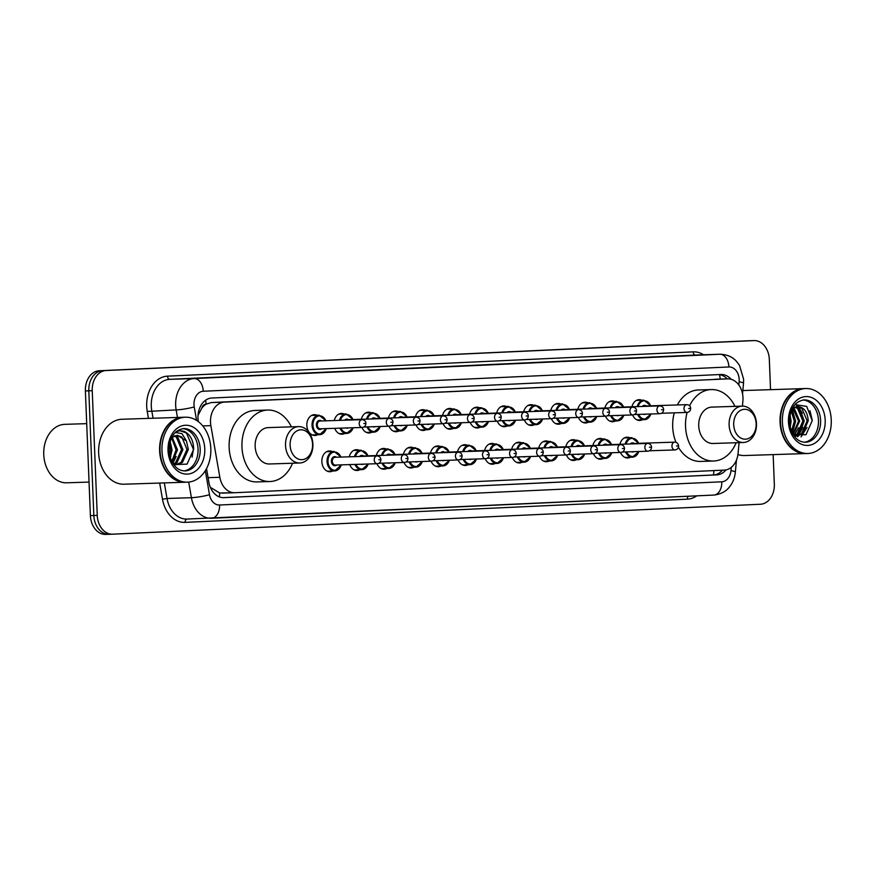 <?xml version="1.0" encoding="UTF-8"?>
<svg xmlns="http://www.w3.org/2000/svg" width="875" height="875" viewBox="0 0 875 875"><rect width="100%" height="100%" fill="white"/><g stroke="black" fill="none" stroke-linecap="round" stroke-linejoin="round"><path stroke-width="1.31" d="M630.416 457.242A10.402 7.82 -91.8 0 1 627.714 457.975A10.402 7.82 -91.8 0 1 620.539 452.463M603.356 458.489A10.402 7.82 -91.8 0 1 600.655 459.222A10.402 7.82 -91.8 0 1 593.469 453.709M576.286 459.736A10.402 7.82 -91.8 0 1 573.584 460.48A10.402 7.82 -91.8 0 1 566.409 454.956M549.227 460.994A10.402 7.82 -91.8 0 1 546.525 461.727A10.402 7.82 -91.8 0 1 539.339 456.214M522.156 462.241A10.402 7.82 -91.8 0 1 519.455 462.973A10.402 7.82 -91.8 0 1 512.28 457.461M495.097 463.488A10.402 7.82 -91.8 0 1 492.395 464.231A10.402 7.82 -91.8 0 1 485.22 458.708M468.027 464.745A10.402 7.82 -91.8 0 1 465.325 465.478A10.402 7.82 -91.8 0 1 458.15 459.966M440.967 465.992A10.402 7.82 -91.8 0 1 438.266 466.736A10.402 7.82 -91.8 0 1 431.091 461.213M413.897 467.239A10.402 7.82 -91.8 0 1 411.206 467.983A10.402 7.82 -91.8 0 1 404.02 462.47M386.838 468.497A10.402 7.82 -91.8 0 1 384.136 469.23A10.402 7.82 -91.8 0 1 376.961 463.717M359.778 469.744A10.402 7.82 -91.8 0 1 357.077 470.488A10.402 7.82 -91.8 0 1 349.748 464.592M332.708 471.002A10.402 7.82 -91.8 0 1 330.006 471.734A10.402 7.82 -91.8 0 1 321.858 461.705A10.402 7.82 -91.8 0 1 329.339 450.942A10.402 7.82 -91.8 0 1 332.084 451.511M561.269 423.478A10.402 7.82 -91.8 0 1 558.578 424.222A10.402 7.82 -91.8 0 1 551.392 418.698M534.209 424.725A10.402 7.82 -91.8 0 1 531.508 425.469A10.402 7.82 -91.8 0 1 524.333 419.956M507.15 425.983A10.402 7.82 -91.8 0 1 504.448 426.716A10.402 7.82 -91.8 0 1 497.262 421.203M480.08 427.23A10.402 7.82 -91.8 0 1 477.378 427.973A10.402 7.82 -91.8 0 1 470.203 422.45M588.339 422.231A10.402 7.82 -91.8 0 1 585.638 422.964A10.402 7.82 -91.8 0 1 578.462 417.452M642.469 419.727A10.402 7.82 -91.8 0 1 639.767 420.459A10.402 7.82 -91.8 0 1 632.592 414.947M615.398 420.973A10.402 7.82 -91.8 0 1 612.697 421.717A10.402 7.82 -91.8 0 1 605.522 416.194M453.02 428.488A10.402 7.82 -91.8 0 1 450.319 429.22A10.402 7.82 -91.8 0 1 443.133 423.708M425.95 429.734A10.402 7.82 -91.8 0 1 423.248 430.467A10.402 7.82 -91.8 0 1 416.073 424.955M398.891 430.981A10.402 7.82 -91.8 0 1 396.189 431.725A10.402 7.82 -91.8 0 1 389.014 426.202M371.82 432.239A10.402 7.82 -91.8 0 1 369.119 432.972A10.402 7.82 -91.8 0 1 361.944 427.459M344.761 433.486A10.402 7.82 -91.8 0 1 342.059 434.219A10.402 7.82 -91.8 0 1 334.731 428.334M317.691 434.733A10.402 7.82 -91.8 0 1 315 435.477A10.402 7.82 -91.8 0 1 306.841 425.436A10.402 7.82 -91.8 0 1 314.322 414.684A10.402 7.82 -91.8 0 1 317.067 415.253M742.427 406.12L742.886 401.067A19.502 14.667 88.2 0 0 742.973 397.677A19.502 14.667 88.2 0 0 727.694 378.864A19.502 14.667 88.2 0 0 727.541 378.864L224.372 402.117A19.502 14.667 88.2 0 0 210.864 425.655L219.844 477.291A19.502 14.667 88.2 0 0 234.762 492.723A19.502 14.667 88.2 0 0 234.916 492.723L724.303 470.105A19.502 14.667 88.2 0 0 738.084 453.338L739.069 442.641M201.731 408.264A19.502 14.667 -91.8 0 1 206.325 404.075L206.073 404.086A6.497 4.889 88.2 0 0 201.731 408.264L198.002 415.461M210.569 487.834A19.502 2.363 -9.9 0 0 211.006 487.736L219.636 492.975L234.609 492.734M234.762 492.723L222.053 493.139M727.694 378.864L211.509 402.533L206.325 404.075M619.905 444.303A10.402 7.82 -91.8 0 1 627.047 437.194A10.402 7.82 -91.8 0 1 629.792 437.752M592.845 445.55A10.402 7.82 -91.8 0 1 599.977 438.441A10.402 7.82 -91.8 0 1 602.722 438.998M565.775 446.797A10.402 7.82 -91.8 0 1 572.917 439.688A10.402 7.82 -91.8 0 1 575.663 440.256M538.716 448.055A10.402 7.82 -91.8 0 1 545.847 440.945A10.402 7.82 -91.8 0 1 548.592 441.503M511.656 449.302A10.402 7.82 -91.8 0 1 518.788 442.192A10.402 7.82 -91.8 0 1 521.533 442.75M484.586 450.548A10.402 7.82 -91.8 0 1 491.728 443.439A10.402 7.82 -91.8 0 1 494.462 444.008M457.527 451.806A10.402 7.82 -91.8 0 1 464.658 444.697A10.402 7.82 -91.8 0 1 467.403 445.255M430.456 453.053A10.402 7.82 -91.8 0 1 437.598 445.944A10.402 7.82 -91.8 0 1 440.333 446.502M403.397 454.3A10.402 7.82 -91.8 0 1 410.528 447.191A10.402 7.82 -91.8 0 1 413.273 447.759M376.327 455.558A10.402 7.82 -91.8 0 1 383.469 448.448A10.402 7.82 -91.8 0 1 386.214 449.006M349.267 456.805A10.402 7.82 -91.8 0 1 356.398 449.695A10.402 7.82 -91.8 0 1 359.144 450.253M631.958 406.788A10.402 7.82 -91.8 0 1 639.1 399.678A10.402 7.82 -91.8 0 1 641.834 400.236M604.898 408.034A10.402 7.82 -91.8 0 1 612.03 400.925A10.402 7.82 -91.8 0 1 614.775 401.494M577.828 409.292A10.402 7.82 -91.8 0 1 584.97 402.183A10.402 7.82 -91.8 0 1 587.705 402.741M550.769 410.539A10.402 7.82 -91.8 0 1 557.9 403.43A10.402 7.82 -91.8 0 1 560.645 403.988M523.698 411.786A10.402 7.82 -91.8 0 1 530.841 404.677A10.402 7.82 -91.8 0 1 533.586 405.245M496.639 413.044A10.402 7.82 -91.8 0 1 503.77 405.934A10.402 7.82 -91.8 0 1 506.516 406.492M469.569 414.291A10.402 7.82 -91.8 0 1 476.711 407.181A10.402 7.82 -91.8 0 1 479.456 407.739M442.509 415.538A10.402 7.82 -91.8 0 1 449.641 408.428A10.402 7.82 -91.8 0 1 452.386 408.997M415.45 416.795A10.402 7.82 -91.8 0 1 422.581 409.686A10.402 7.82 -91.8 0 1 425.327 410.244M388.38 418.042A10.402 7.82 -91.8 0 1 395.522 410.933A10.402 7.82 -91.8 0 1 398.256 411.491M361.32 419.3A10.402 7.82 -91.8 0 1 368.452 412.18A10.402 7.82 -91.8 0 1 371.197 412.748M334.25 420.547A10.402 7.82 -91.8 0 1 341.392 413.438A10.402 7.82 -91.8 0 1 344.127 413.995M731.106 379.28A19.502 14.667 88.2 0 0 721.033 374.489A19.502 14.667 88.2 0 0 720.88 374.489L211.838 398.016A19.502 14.667 88.2 0 0 198.33 421.542L198.341 421.63M718.484 374.598A19.502 14.667 -91.8 0 1 727.212 378.875M773.15 454.606L774.331 484.083A19.502 14.667 -91.8 0 1 760.462 504.241L112.678 534.188A19.502 14.667 -91.8 0 1 112.525 534.188A19.502 14.667 -91.8 0 1 97.245 515.375L92.236 390.688A19.502 14.667 -91.8 0 1 106.105 370.53L753.889 340.594A19.502 14.667 -91.8 0 1 754.042 340.594A19.502 14.667 -91.8 0 1 769.322 359.406L770.547 389.67M112.372 534.188L109.255 534.297A19.502 14.667 -91.8 0 1 109.102 534.297A19.502 14.667 -91.8 0 1 93.822 515.484L88.812 390.808A19.502 14.667 -91.8 0 1 102.681 370.639L750.466 340.703A19.502 14.667 -91.8 0 1 750.619 340.703A19.502 14.667 -91.8 0 1 750.772 340.692M206.522 468.65L208.873 482.212A19.502 14.667 88.2 0 0 223.803 497.656A19.502 14.667 88.2 0 0 223.956 497.645L716.8 474.873A19.502 14.667 88.2 0 0 726.031 469.886M722.444 470.192A19.502 14.667 -91.8 0 1 713.377 474.983L222.928 497.645M109.255 534.297A19.502 14.667 -91.8 0 1 109.102 534.297A19.502 14.667 -91.8 0 1 93.822 515.484L88.812 390.808A19.502 14.667 -91.8 0 1 102.681 370.639L750.466 340.703A19.502 14.667 -91.8 0 1 750.619 340.703L754.042 340.594M108.948 534.308L105.831 534.406A19.502 14.667 -91.8 0 1 105.678 534.406A19.502 14.667 -91.8 0 1 90.398 515.594L85.389 390.917A19.502 14.667 -91.8 0 1 99.258 370.759L747.042 340.812A19.502 14.667 -91.8 0 1 747.195 340.812A19.502 14.667 -91.8 0 1 747.348 340.812M805.733 453.556A32.495 24.456 -91.8 0 1 805.514 453.567A32.495 24.456 -91.8 0 1 780.041 422.209A32.495 24.456 -91.8 0 1 803.425 388.609A32.495 24.456 -91.8 0 1 803.633 388.598M807.877 453.491L805.952 453.556A32.495 24.456 -91.8 0 1 780.467 422.198A32.495 24.456 -91.8 0 1 803.852 388.587L805.777 388.533A32.495 24.456 -91.8 0 1 831.25 419.88A32.495 24.456 -91.8 0 1 807.877 453.491A32.495 24.456 -91.8 0 1 782.392 422.144A32.495 24.456 -91.8 0 1 805.777 388.533M802.966 399.984A21.197 15.947 -91.8 0 1 818.475 420.416A21.197 15.947 -91.8 0 1 804.333 442.247M797.234 406.634L801.85 408.363L807.166 420.842L801.445 433.836L796.053 436.045M792.892 407.488L797.672 406.602C804.059 407.181 807.581 411.906 808.238 420.809L802.517 433.803L795.408 436.002M795.036 407.159L797.573 408.505L802.889 420.984L797.169 433.978L794.5 435.52M795.583 406.973L798.645 408.472L803.961 420.952L798.241 433.945L794.883 435.739M792.87 408.341L798.612 421.116L792.958 434.055M793.406 407.969L794.358 408.603L799.684 421.083L793.264 434.58M791.23 411.009L794.336 421.258L791.503 431.058M791.58 410.112L795.408 421.225L791.897 431.966M789.698 417.594L789.797 424.495M790.081 415.045L791.12 421.367L790.245 427.022M793.395 434.787L805.973 434.722L812.219 420.656L806.684 406.394L794.938 404.611M792.127 408.92A14.689 11.058 -91.8 0 1 797.672 406.602L797.781 406.602M805.514 453.567L744.548 455.536A32.495 24.456 -91.8 0 1 737.942 454.552M809.955 410.703L812.219 420.186M807.034 427.427L801.019 436.877M795.277 404.447L798.241 406.602M798.427 406.777L802.342 413.219M802.747 427.558L798.317 435.553M798.47 427.7L794.303 435.411M795.572 404.305L798.842 406.645M799.159 406.973L804.202 420.908L799.137 435.236M798.667 435.739L797.584 436.745M792.061 409.041L795.638 421.181L792.411 433.059M733.698 424.758A14.952 11.244 -91.8 0 1 744.33 409.303A14.952 11.244 -91.8 0 1 756.164 423.719A14.952 11.244 -91.8 0 1 745.533 439.173A14.952 11.244 -91.8 0 1 733.698 424.758M729.116 424.944A18.2 13.694 -91.8 0 1 742.208 406.12A18.2 13.694 -91.8 0 1 756.47 423.675A18.2 13.694 -91.8 0 1 743.378 442.498A18.2 13.694 -91.8 0 1 729.116 424.944M742.208 406.12L711.823 407.105A18.2 13.694 88.2 0 0 698.731 425.917A18.2 13.694 88.2 0 0 712.994 443.483L743.378 442.498M736.137 442.728A35.744 26.895 -91.8 0 1 713.562 461.016A35.744 26.895 -91.8 0 1 685.541 426.53A35.744 26.895 -91.8 0 1 687.127 412.431M689.587 405.803A35.744 26.895 -91.8 0 1 711.255 389.561A35.744 26.895 -91.8 0 1 734.956 406.35M675.992 442.334A35.744 26.895 -91.8 0 1 672.7 426.945A35.744 26.895 -91.8 0 1 674.297 412.847M677.381 404.939A35.744 26.895 -91.8 0 1 698.425 389.977L711.255 389.561M713.562 461.016L700.722 461.431A35.744 26.895 -91.8 0 1 678.431 447.278M290.117 445.255A14.952 11.244 -91.8 0 1 300.748 429.8A14.952 11.244 -91.8 0 1 312.583 444.216A14.952 11.244 -91.8 0 1 301.952 459.67A14.952 11.244 -91.8 0 1 290.117 445.255M285.534 445.441A18.2 13.694 -91.8 0 1 298.627 426.617A18.2 13.694 -91.8 0 1 312.889 444.172A18.2 13.694 -91.8 0 1 299.797 462.995A18.2 13.694 -91.8 0 1 285.534 445.441M298.627 426.617L268.242 427.602A18.2 13.694 88.2 0 0 255.15 446.425A18.2 13.694 88.2 0 0 269.412 463.98L299.797 462.995M292.556 463.236A35.744 26.895 -91.8 0 1 269.981 481.512A35.744 26.895 -91.8 0 1 241.959 447.027A35.744 26.895 -91.8 0 1 267.673 410.058A35.744 26.895 -91.8 0 1 291.386 426.858M269.981 481.512L257.152 481.928A35.744 26.895 -91.8 0 1 229.13 447.442A35.744 26.895 -91.8 0 1 254.844 410.473L267.673 410.058M89.053 482.081L66.675 482.803A29.247 22.006 -91.8 0 1 43.75 454.595A29.247 22.006 -91.8 0 1 64.794 424.342L86.702 423.642M185.303 482.234A32.495 24.456 -91.8 0 1 185.095 482.234A32.495 24.456 -91.8 0 1 159.622 450.887A32.495 24.456 -91.8 0 1 182.995 417.277A32.495 24.456 -91.8 0 1 183.214 417.277M185.095 482.234L124.119 484.203A32.495 24.456 -91.8 0 1 98.645 452.856A32.495 24.456 -91.8 0 1 122.019 419.245L182.995 417.277M187.447 482.158L185.522 482.223A32.495 24.456 -91.8 0 1 160.048 450.877A32.495 24.456 -91.8 0 1 183.422 417.266L185.347 417.2A32.495 24.456 -91.8 0 1 210.82 448.558A32.495 24.456 -91.8 0 1 187.447 482.158A32.495 24.456 -91.8 0 1 161.973 450.811A32.495 24.456 -91.8 0 1 185.347 417.2M182.536 428.652A21.197 15.947 -91.8 0 1 198.045 449.083A21.197 15.947 -91.8 0 1 183.903 470.914M177.089 435.291L181.858 437.019L186.977 449.509L181.059 462.503L175.722 464.702M175.361 432.392L181.978 433.694L186.43 440.913L188.333 449.466L182.416 462.459L176.4 464.702L173.873 464.712M176.4 464.702L173.578 464.384M174.267 435.969L176.422 437.194L181.541 449.684L175.623 462.678L173.348 464.056M174.967 435.706L177.778 437.15L182.908 449.641L176.991 462.634L173.666 464.406M171.566 437.861L176.116 449.859L171.806 461.366M172.178 437.205L177.472 449.816L172.255 462.23M169.673 443.603L170.68 450.034L169.783 455.525M170.188 441.547L172.036 449.991L170.319 457.581M173.764 464.647L187.075 464.122L193.681 449.258C193.441 440.267 190.214 434.273 184.002 431.277L180.162 430.708L176.247 431.572M171.697 437.587L177.362 435.269L186.43 440.913M179.933 430.719L186.43 432.983L193.397 449.258L192.084 457.166M176.181 456.422L172.889 463.323M170.745 456.597L170.384 457.767M198.319 412.781A19.502 2.363 -9.9 0 0 199.205 412.562M720.202 379.105A19.502 12.841 -92.6 0 0 719.491 374.697M713.475 474.983A19.502 12.841 -92.6 0 0 713.847 470.586M219.395 496.902A19.502 12.841 -92.6 0 0 219.636 492.975M206.073 404.086A19.502 12.841 -92.6 0 0 205.647 400.17M714.678 379.28L727.541 378.864M208.086 477.663L219.844 477.291M202.738 425.917L210.864 425.655M211.509 402.533L224.372 402.117M738.839 385.011L739.134 381.763A12.994 9.778 88.2 0 0 739.189 379.498A12.994 9.778 88.2 0 0 728.897 366.964L203.252 391.256A12.994 9.778 88.2 0 0 193.998 404.698A12.994 9.778 88.2 0 0 194.239 406.941L196.58 420.394M177.461 417.452L176.148 409.916A25.998 19.556 -91.8 0 1 175.667 405.42A25.998 19.556 -91.8 0 1 194.173 378.547L719.819 354.255A25.998 19.556 -91.8 0 1 720.027 354.244L695.636 355.031A25.998 19.556 88.2 0 0 695.428 355.042L169.783 379.334A25.998 19.556 88.2 0 0 151.287 406.208A25.998 19.556 88.2 0 0 151.758 410.703L153.07 418.239M148.444 418.392L147.241 411.447A29.247 22.006 -91.8 0 1 167.508 376.152L693.164 351.859A3.248 2.144 -92.6 0 0 695.428 355.042L719.819 354.255A12.994 8.564 87.4 0 1 728.897 366.964M147.241 411.447L176.148 409.916A12.994 1.575 -9.9 0 0 194.239 406.941M693.164 351.859A29.247 22.006 -91.8 0 1 703.577 354.78M696.741 495.852A29.247 22.006 -91.8 0 1 687.345 499.166L185.117 522.375A29.247 22.006 -91.8 0 1 162.498 499.231L159.688 483.055M753.889 340.594L747.042 340.812M106.105 370.53L99.258 370.759M92.236 390.688L85.389 390.917M97.245 515.375L90.398 515.594M203.252 391.256A12.994 8.564 87.4 0 0 194.173 378.547L169.783 379.334A3.248 2.144 -92.6 0 1 167.508 376.152M205.33 470.717L209.497 494.725A12.994 9.778 88.2 0 0 219.559 505.006A12.994 8.564 87.4 0 1 211.597 518.273A12.994 8.564 87.4 0 1 211.52 518.273A25.998 19.556 -91.8 0 1 211.312 518.284A25.998 19.556 -91.8 0 1 191.417 497.7L167.027 498.488A25.998 19.556 88.2 0 0 186.922 519.072A25.998 19.556 88.2 0 0 187.13 519.061M209.497 494.725A12.994 1.575 -9.9 0 1 191.417 497.7L188.694 482.081M164.314 482.912L167.027 498.488L162.498 499.231M219.559 505.006L721.777 481.797A12.994 8.564 87.4 0 1 713.814 495.064A12.994 8.564 87.4 0 1 713.737 495.064L211.673 518.262M721.777 481.797A12.994 9.778 88.2 0 0 730.964 470.619L731.27 467.37M187.064 519.061A3.248 2.144 -92.6 0 0 185.117 522.375M688.395 496.234A3.248 2.144 -92.6 0 0 687.345 499.166M730.964 470.619A12.994 1.4 5.3 0 1 735.35 472.084L736.455 460.152M739.134 381.763A12.994 1.4 5.3 0 1 743.52 383.228L742.547 393.881M713.377 474.983L716.8 474.873M804.005 399.897A21.197 15.947 -91.8 0 1 820.608 420.339A21.197 15.947 -91.8 0 1 805.372 442.258C801.445 442.137 798.23 440.661 795.714 437.817C792.039 433.825 789.983 428.488 789.556 421.794C789.852 408.898 794.664 401.592 804.005 399.897M788.452 421.859A24.445 18.386 -91.8 0 1 805.842 396.583A24.445 18.386 -91.8 0 1 825.191 420.164A24.445 18.386 -91.8 0 1 807.8 445.43A24.445 18.386 -91.8 0 1 788.452 421.859M183.575 428.575A21.197 15.947 -91.8 0 1 200.189 449.017A21.197 15.947 -91.8 0 1 184.942 470.936C181.016 470.805 177.8 469.328 175.295 466.484C171.609 462.503 169.553 457.166 169.137 450.472C169.422 437.566 174.234 430.27 183.575 428.575M168.022 450.527A24.445 18.386 -91.8 0 1 185.413 425.261A24.445 18.386 -91.8 0 1 204.772 448.831A24.445 18.386 -91.8 0 1 187.381 474.108A24.445 18.386 -91.8 0 1 168.022 450.527M650.869 413.984A9.745 7.339 -91.8 0 1 644.448 419.661A9.745 7.339 -91.8 0 1 637.689 414.411M638.662 414.378A9.1 6.847 88.2 0 0 644.864 419.005A9.1 6.847 88.2 0 0 650.748 413.984M642.283 406.459A4.55 3.423 -91.8 0 1 646.198 405.945M686.798 404.644C689.325 404.939 690.605 406.186 690.659 408.384C690.539 410.747 689.336 412.092 687.05 412.431A3.905 2.931 -91.8 0 1 683.998 408.669A3.905 2.931 -91.8 0 1 686.798 404.644L644.864 405.989A3.905 2.931 88.2 0 0 643.617 406.416M688.581 408.494L689.555 408.45L688.581 408.494M637.186 406.623A9.745 7.339 -91.8 0 1 643.825 400.17L636.398 400.411M645.87 414.137A4.55 3.423 -91.8 0 1 643.541 414.214M650.617 405.803A9.1 6.847 88.2 0 0 644.12 400.816A9.1 6.847 88.2 0 0 638.138 406.591M623.798 415.231A9.745 7.339 -91.8 0 1 617.389 420.919A9.745 7.339 -91.8 0 1 610.619 415.658M611.603 415.625A9.1 6.847 88.2 0 0 617.794 420.252A9.1 6.847 88.2 0 0 623.678 415.231M615.223 407.706A4.55 3.423 -91.8 0 1 619.139 407.203M659.739 405.891C662.255 406.186 663.545 407.433 663.6 409.631C663.469 411.994 662.266 413.35 659.991 413.689A3.905 2.931 -91.8 0 1 656.928 409.927A3.905 2.931 -91.8 0 1 659.739 405.891L617.805 407.247A3.905 2.931 88.2 0 0 616.558 407.663M661.511 409.741L662.495 409.697L661.511 409.741M610.127 407.87A9.745 7.339 -91.8 0 1 616.755 401.428L609.328 401.669M618.811 415.395A4.55 3.423 -91.8 0 1 616.47 415.472M623.558 407.061A9.1 6.847 88.2 0 0 617.05 402.073A9.1 6.847 88.2 0 0 611.078 407.837M596.739 416.478A9.745 7.339 -91.8 0 1 590.319 422.166A9.745 7.339 -91.8 0 1 583.559 416.905M584.533 416.872A9.1 6.847 88.2 0 0 590.734 421.498A9.1 6.847 88.2 0 0 596.619 416.489M588.153 408.953A4.55 3.423 -91.8 0 1 592.069 408.45M632.669 407.137C635.195 407.433 636.486 408.691 636.53 410.889C636.409 413.252 635.206 414.597 632.92 414.936A3.905 2.931 -91.8 0 1 629.869 411.173A3.905 2.931 -91.8 0 1 632.669 407.137L590.734 408.494A3.905 2.931 88.2 0 0 589.498 408.909M634.452 410.988L635.425 410.944L634.452 410.988M583.056 409.117A9.745 7.339 -91.8 0 1 589.695 402.675L582.269 402.916M591.741 416.642A4.55 3.423 -91.8 0 1 589.411 416.719M596.498 408.308A9.1 6.847 88.2 0 0 589.991 403.32A9.1 6.847 88.2 0 0 584.019 409.084M569.669 417.736A9.745 7.339 -91.8 0 1 563.259 423.413A9.745 7.339 -91.8 0 1 556.5 418.162M557.473 418.13A9.1 6.847 88.2 0 0 563.664 422.756A9.1 6.847 88.2 0 0 569.548 417.736M561.094 410.211A4.55 3.423 -91.8 0 1 565.009 409.708M605.609 408.395C608.125 408.691 609.416 409.938 609.47 412.136C609.35 414.498 608.147 415.844 605.861 416.183A3.905 2.931 -91.8 0 1 602.798 412.42A3.905 2.931 -91.8 0 1 605.609 408.395L563.675 409.741A3.905 2.931 88.2 0 0 562.428 410.167M607.381 412.245L608.366 412.202L607.381 412.245M555.997 410.375A9.745 7.339 -91.8 0 1 562.636 403.922L555.198 404.162M564.681 417.889A4.55 3.423 -91.8 0 1 562.341 417.966M569.428 409.566A9.1 6.847 88.2 0 0 562.92 404.567A9.1 6.847 88.2 0 0 556.948 410.342M542.609 418.983A9.745 7.339 -91.8 0 1 536.2 424.67A9.745 7.339 -91.8 0 1 529.43 419.409M530.403 419.377A9.1 6.847 88.2 0 0 536.605 424.003A9.1 6.847 88.2 0 0 542.489 418.983M534.034 411.458A4.55 3.423 -91.8 0 1 537.95 410.955M578.539 409.642C581.066 409.938 582.356 411.184 582.4 413.383C582.28 415.745 581.077 417.102 578.791 417.441A3.905 2.931 -91.8 0 1 575.739 413.678A3.905 2.931 -91.8 0 1 578.539 409.642L536.616 410.998A3.905 2.931 88.2 0 0 535.369 411.414M580.322 413.492L581.295 413.448L580.322 413.492M528.927 411.622A9.745 7.339 -91.8 0 1 535.566 405.18L528.139 405.42M537.611 419.147A4.55 3.423 -91.8 0 1 535.281 419.223M542.369 410.812A9.1 6.847 88.2 0 0 535.861 405.825A9.1 6.847 88.2 0 0 529.889 411.589M515.539 420.23A9.745 7.339 -91.8 0 1 509.13 425.917A9.745 7.339 -91.8 0 1 502.37 420.656M503.344 420.623A9.1 6.847 88.2 0 0 509.534 425.25A9.1 6.847 88.2 0 0 515.419 420.241M506.964 412.705A4.55 3.423 -91.8 0 1 510.88 412.202M551.48 410.889C554.006 411.184 555.286 412.442 555.341 414.641C555.22 417.003 554.017 418.348 551.731 418.688A3.905 2.931 -91.8 0 1 548.669 414.925A3.905 2.931 -91.8 0 1 551.48 410.889L509.545 412.245A3.905 2.931 88.2 0 0 508.298 412.661M553.252 414.75L554.236 414.695L553.252 414.75M501.867 412.869A9.745 7.339 -91.8 0 1 508.506 406.427L501.069 406.667M510.552 420.394A4.55 3.423 -91.8 0 1 508.211 420.47M515.298 412.059A9.1 6.847 88.2 0 0 508.791 407.072A9.1 6.847 88.2 0 0 502.819 412.847M488.48 421.488A9.745 7.339 -91.8 0 1 482.07 427.164A9.745 7.339 -91.8 0 1 475.3 421.914M476.273 421.881A9.1 6.847 88.2 0 0 482.475 426.508A9.1 6.847 88.2 0 0 488.359 421.488M479.905 413.963A4.55 3.423 -91.8 0 1 483.82 413.459M524.42 412.147C526.936 412.442 528.227 413.689 528.281 415.887C528.15 418.25 526.947 419.595 524.672 419.945A3.905 2.931 -91.8 0 1 521.609 416.183A3.905 2.931 -91.8 0 1 524.42 412.147L482.486 413.503A3.905 2.931 88.2 0 0 481.239 413.919M526.192 415.997L527.166 415.953L526.192 415.997M474.808 414.127A9.745 7.339 -91.8 0 1 481.436 407.684L474.009 407.914M483.481 421.652A4.55 3.423 -91.8 0 1 481.152 421.717M488.239 413.317A9.1 6.847 88.2 0 0 481.731 408.319A9.1 6.847 88.2 0 0 475.759 414.094M461.409 422.734A9.745 7.339 -91.8 0 1 455 428.422A9.745 7.339 -91.8 0 1 448.241 423.161M449.214 423.128A9.1 6.847 88.2 0 0 455.405 427.755A9.1 6.847 88.2 0 0 461.289 422.734M452.834 415.209A4.55 3.423 -91.8 0 1 456.75 414.706M497.35 413.394C499.877 413.689 501.156 414.936 501.211 417.145C501.091 419.497 499.888 420.853 497.602 421.192A3.905 2.931 -91.8 0 1 494.55 417.43A3.905 2.931 -91.8 0 1 497.35 413.394L455.416 414.75A3.905 2.931 88.2 0 0 454.169 415.166M499.133 417.244L500.106 417.2L499.133 417.244M447.738 415.373A9.745 7.339 -91.8 0 1 454.377 408.931L446.95 409.172M456.422 422.898A4.55 3.423 -91.8 0 1 454.092 422.975M461.169 414.564A9.1 6.847 88.2 0 0 454.672 409.577A9.1 6.847 88.2 0 0 448.689 415.341M434.35 423.981A9.745 7.339 -91.8 0 1 427.941 429.669A9.745 7.339 -91.8 0 1 421.17 424.408M422.155 424.375A9.1 6.847 88.2 0 0 428.345 429.002A9.1 6.847 88.2 0 0 434.23 423.992M425.775 416.456A4.55 3.423 -91.8 0 1 429.691 415.953M470.291 414.652C472.806 414.947 474.097 416.194 474.152 418.392C474.02 420.755 472.817 422.1 470.542 422.439A3.905 2.931 -91.8 0 1 467.48 418.677A3.905 2.931 -91.8 0 1 470.291 414.652L428.356 415.997A3.905 2.931 88.2 0 0 427.109 416.413M472.062 418.502L473.036 418.447L472.062 418.502M420.678 416.62A9.745 7.339 -91.8 0 1 427.306 410.178L419.88 410.419M429.352 424.145A4.55 3.423 -91.8 0 1 427.022 424.222M434.109 415.811A9.1 6.847 88.2 0 0 427.602 410.823A9.1 6.847 88.2 0 0 421.63 416.598M407.291 425.239A9.745 7.339 -91.8 0 1 400.87 430.916A9.745 7.339 -91.8 0 1 394.111 425.666M395.084 425.633A9.1 6.847 88.2 0 0 401.286 430.259A9.1 6.847 88.2 0 0 407.17 425.239M398.705 417.714A4.55 3.423 -91.8 0 1 402.62 417.211M443.22 415.898C445.747 416.194 447.027 417.441 447.081 419.639C446.961 422.002 445.758 423.358 443.472 423.697A3.905 2.931 -91.8 0 1 440.42 419.934A3.905 2.931 -91.8 0 1 443.22 415.898L401.286 417.255A3.905 2.931 88.2 0 0 400.039 417.67M445.003 419.748L445.977 419.705L445.003 419.748M393.608 417.878A9.745 7.339 -91.8 0 1 400.247 411.436L392.82 411.677M402.292 425.403A4.55 3.423 -91.8 0 1 399.963 425.469M407.039 417.069A9.1 6.847 88.2 0 0 400.542 412.07A9.1 6.847 88.2 0 0 394.559 417.845M380.22 426.486A9.745 7.339 -91.8 0 1 373.811 432.173A9.745 7.339 -91.8 0 1 367.041 426.912M368.025 426.88A9.1 6.847 88.2 0 0 374.216 431.506A9.1 6.847 88.2 0 0 380.1 426.497M371.645 418.961A4.55 3.423 -91.8 0 1 375.561 418.458M416.161 417.145C418.677 417.441 419.967 418.688 420.022 420.897C419.891 423.248 418.688 424.605 416.413 424.944A3.905 2.931 -91.8 0 1 413.35 421.181A3.905 2.931 -91.8 0 1 416.161 417.145L374.227 418.502A3.905 2.931 88.2 0 0 372.98 418.917M417.933 420.995L418.917 420.952L417.933 420.995M366.548 419.125A9.745 7.339 -91.8 0 1 373.177 412.683L365.75 412.923M375.233 426.65A4.55 3.423 -91.8 0 1 372.892 426.727M379.98 418.316A9.1 6.847 88.2 0 0 373.472 413.328A9.1 6.847 88.2 0 0 367.5 419.092M353.161 427.744A9.745 7.339 -91.8 0 1 346.741 433.42A9.745 7.339 -91.8 0 1 339.981 428.159M340.955 428.137A9.1 6.847 88.2 0 0 347.156 432.753A9.1 6.847 88.2 0 0 353.041 427.744M344.575 420.208A4.55 3.423 -91.8 0 1 348.491 419.705M389.091 418.403C391.617 418.698 392.908 419.945 392.952 422.144C392.831 424.506 391.628 425.852 389.342 426.191A3.905 2.931 -91.8 0 1 386.291 422.428A3.905 2.931 -91.8 0 1 389.091 418.403L347.156 419.748A3.905 2.931 88.2 0 0 345.92 420.164M390.873 422.253L391.847 422.209L390.873 422.253M339.478 420.372A9.745 7.339 -91.8 0 1 346.117 413.93L338.691 414.17M348.162 427.897A4.55 3.423 -91.8 0 1 345.833 427.973M352.92 419.562A9.1 6.847 88.2 0 0 346.413 414.575A9.1 6.847 88.2 0 0 340.441 420.35M326.211 428.608A9.745 7.339 -91.8 0 1 319.681 434.667A9.745 7.339 -91.8 0 1 312.036 425.261A9.745 7.339 -91.8 0 1 319.047 415.188L311.62 415.428M325.85 420.82A9.1 6.847 88.2 0 0 317.975 416.106A9.1 6.847 88.2 0 0 312.955 425.228A9.1 6.847 88.2 0 0 318.609 433.847A9.1 6.847 88.2 0 0 326.102 428.608M321.683 428.75A4.55 3.423 -91.8 0 1 318.248 428.936A4.55 3.423 -91.8 0 1 316.378 425.075A4.55 3.423 -91.8 0 1 317.964 421.028A4.55 3.423 -91.8 0 1 321.431 420.962M320.097 421.006A3.905 2.931 88.2 0 0 317.286 425.031A3.905 2.931 88.2 0 0 320.348 428.794L362.283 427.448A3.905 2.931 -91.8 0 1 359.22 423.686A3.905 2.931 -91.8 0 1 362.031 419.65L320.097 421.006M363.803 423.5L364.787 423.456L363.803 423.5M625.133 444.128A9.745 7.339 -91.8 0 1 631.772 437.686L638.827 443.308M638.575 443.319A9.1 6.847 88.2 0 0 632.067 438.331A9.1 6.847 88.2 0 0 626.095 444.095M633.817 451.653A4.55 3.423 -91.8 0 1 631.488 451.73M671.945 446.184A3.905 2.931 -91.8 0 1 674.745 442.148C677.02 442.334 678.3 443.581 678.606 445.9C678.486 448.262 677.283 449.608 674.997 449.947A3.905 2.931 -91.8 0 1 671.945 446.184M677.502 445.955L676.528 445.998L677.502 445.955M674.745 442.148L632.822 443.505A3.905 2.931 88.2 0 0 631.575 443.92M638.816 451.489A9.745 7.339 -91.8 0 1 632.406 457.177A9.745 7.339 -91.8 0 1 625.636 451.916M630.241 443.964A4.55 3.423 -91.8 0 1 634.156 443.461M626.609 451.883A9.1 6.847 88.2 0 0 632.811 456.509A9.1 6.847 88.2 0 0 638.695 451.5M598.073 445.386A9.745 7.339 -91.8 0 1 604.712 438.933L611.767 444.566M611.505 444.566A9.1 6.847 88.2 0 0 604.997 439.578A9.1 6.847 88.2 0 0 599.025 445.353M606.758 452.9A4.55 3.423 -91.8 0 1 604.417 452.977M644.886 447.431A3.905 2.931 -91.8 0 1 647.686 443.406C649.95 443.581 651.241 444.828 651.547 447.147C651.427 449.509 650.223 450.855 647.938 451.194A3.905 2.931 -91.8 0 1 644.886 447.431M650.442 447.212L649.458 447.256L650.442 447.212M647.686 443.406L605.752 444.752A3.905 2.931 88.2 0 0 604.505 445.178M611.745 452.747A9.745 7.339 -91.8 0 1 605.336 458.423A9.745 7.339 -91.8 0 1 598.577 453.173M603.17 445.211A4.55 3.423 -91.8 0 1 607.086 444.708M599.55 453.141A9.1 6.847 88.2 0 0 605.741 457.756A9.1 6.847 88.2 0 0 611.625 452.747M571.014 446.633A9.745 7.339 -91.8 0 1 577.642 440.191L584.708 445.812M584.445 445.823A9.1 6.847 88.2 0 0 577.938 440.836A9.1 6.847 88.2 0 0 571.966 446.6M579.688 454.158A4.55 3.423 -91.8 0 1 577.358 454.234M617.816 448.689A3.905 2.931 -91.8 0 1 620.627 444.653C622.891 444.828 624.181 446.086 624.488 448.394C624.356 450.756 623.153 452.113 620.878 452.452A3.905 2.931 -91.8 0 1 617.816 448.689M623.372 448.459L622.398 448.503L623.372 448.459M620.627 444.653L578.692 446.009A3.905 2.931 88.2 0 0 577.445 446.425M584.686 453.994A9.745 7.339 -91.8 0 1 578.277 459.681A9.745 7.339 -91.8 0 1 571.506 454.42M576.111 446.469A4.55 3.423 -91.8 0 1 580.027 445.966M572.48 454.387A9.1 6.847 88.2 0 0 578.681 459.014A9.1 6.847 88.2 0 0 584.566 453.994M543.944 447.88A9.745 7.339 -91.8 0 1 550.583 441.438L557.637 447.059M557.375 447.07A9.1 6.847 88.2 0 0 550.878 442.083A9.1 6.847 88.2 0 0 544.895 447.847M552.628 455.405A4.55 3.423 -91.8 0 1 550.298 455.481M590.756 449.936A3.905 2.931 -91.8 0 1 593.556 445.9C595.82 446.086 597.111 447.333 597.417 449.652C597.297 452.014 596.094 453.359 593.808 453.698A3.905 2.931 -91.8 0 1 590.756 449.936M596.312 449.706L595.339 449.75L596.312 449.706M593.556 445.9L551.622 447.256A3.905 2.931 88.2 0 0 550.375 447.672M557.616 455.241A9.745 7.339 -91.8 0 1 551.206 460.928A9.745 7.339 -91.8 0 1 544.447 455.667M549.041 447.716A4.55 3.423 -91.8 0 1 552.956 447.212M545.42 455.634A9.1 6.847 88.2 0 0 551.611 460.261A9.1 6.847 88.2 0 0 557.495 455.252M516.884 449.137A9.745 7.339 -91.8 0 1 523.512 442.684L530.578 448.317M530.316 448.317A9.1 6.847 88.2 0 0 523.808 443.33A9.1 6.847 88.2 0 0 517.836 449.105M525.558 456.652A4.55 3.423 -91.8 0 1 523.228 456.728M563.686 451.183A3.905 2.931 -91.8 0 1 566.497 447.158C568.761 447.333 570.052 448.58 570.358 450.898C570.227 453.261 569.023 454.606 566.748 454.945A3.905 2.931 -91.8 0 1 563.686 451.183M569.242 450.964L568.269 451.008L569.242 450.964M566.497 447.158L524.562 448.503A3.905 2.931 88.2 0 0 523.316 448.93M530.556 456.498A9.745 7.339 -91.8 0 1 524.147 462.175A9.745 7.339 -91.8 0 1 517.377 456.925M521.981 448.973A4.55 3.423 -91.8 0 1 525.897 448.47M518.361 456.892A9.1 6.847 88.2 0 0 524.552 461.519A9.1 6.847 88.2 0 0 530.436 456.498M489.814 450.384A9.745 7.339 -91.8 0 1 496.453 443.942L503.508 449.564M503.245 449.575A9.1 6.847 88.2 0 0 496.748 444.588A9.1 6.847 88.2 0 0 490.766 450.352M498.498 457.909A4.55 3.423 -91.8 0 1 496.169 457.986M536.627 452.441A3.905 2.931 -91.8 0 1 539.427 448.405C541.702 448.591 542.981 449.837 543.288 452.145C543.167 454.508 541.964 455.864 539.678 456.203A3.905 2.931 -91.8 0 1 536.627 452.441M542.183 452.211L541.209 452.255L542.183 452.211M539.427 448.405L497.492 449.761A3.905 2.931 88.2 0 0 496.245 450.177M503.497 457.745A9.745 7.339 -91.8 0 1 497.077 463.433A9.745 7.339 -91.8 0 1 490.317 458.172M494.911 450.22A4.55 3.423 -91.8 0 1 498.827 449.717M491.291 458.139A9.1 6.847 88.2 0 0 497.492 462.766A9.1 6.847 88.2 0 0 503.377 457.745M462.755 451.631A9.745 7.339 -91.8 0 1 469.383 445.189L476.448 450.811M476.186 450.822A9.1 6.847 88.2 0 0 469.678 445.834A9.1 6.847 88.2 0 0 463.706 451.598M471.439 459.156A4.55 3.423 -91.8 0 1 469.098 459.233M509.556 453.688A3.905 2.931 -91.8 0 1 512.367 449.652C514.631 449.837 515.922 451.084 516.228 453.403C516.097 455.766 514.894 457.111 512.619 457.45A3.905 2.931 -91.8 0 1 509.556 453.688M515.123 453.458L514.139 453.512L515.123 453.458M512.367 449.652L470.433 451.008A3.905 2.931 88.2 0 0 469.186 451.423M476.427 458.992A9.745 7.339 -91.8 0 1 470.017 464.68A9.745 7.339 -91.8 0 1 463.247 459.419M467.852 451.467A4.55 3.423 -91.8 0 1 471.767 450.964M464.231 459.386A9.1 6.847 88.2 0 0 470.422 464.012A9.1 6.847 88.2 0 0 476.306 459.003M435.684 452.889A9.745 7.339 -91.8 0 1 442.323 446.447L449.378 452.069M449.127 452.08A9.1 6.847 88.2 0 0 442.619 447.081A9.1 6.847 88.2 0 0 436.647 452.856M444.369 460.403A4.55 3.423 -91.8 0 1 442.039 460.48M482.497 454.945A3.905 2.931 -91.8 0 1 485.297 450.909C487.572 451.084 488.852 452.331 489.158 454.65C489.038 457.012 487.834 458.358 485.548 458.697A3.905 2.931 -91.8 0 1 482.497 454.945M488.053 454.716L487.08 454.759L488.053 454.716M485.297 450.909L443.363 452.266A3.905 2.931 88.2 0 0 442.127 452.681M449.367 460.25A9.745 7.339 -91.8 0 1 442.947 465.927A9.745 7.339 -91.8 0 1 436.188 460.677M440.781 452.725A4.55 3.423 -91.8 0 1 444.697 452.222M437.161 460.644A9.1 6.847 88.2 0 0 443.363 465.27A9.1 6.847 88.2 0 0 449.247 460.25M408.625 454.136A9.745 7.339 -91.8 0 1 415.264 447.694L422.319 453.316M422.056 453.327A9.1 6.847 88.2 0 0 415.548 448.339A9.1 6.847 88.2 0 0 409.577 454.103M417.309 461.661A4.55 3.423 -91.8 0 1 414.969 461.738M455.427 456.192A3.905 2.931 -91.8 0 1 458.237 452.156C460.502 452.342 461.792 453.589 462.098 455.897C461.978 458.259 460.775 459.616 458.489 459.955A3.905 2.931 -91.8 0 1 455.427 456.192M460.994 455.962L460.009 456.006L460.994 455.962M458.237 452.156L416.303 453.512A3.905 2.931 88.2 0 0 415.056 453.928M422.297 461.497A9.745 7.339 -91.8 0 1 415.887 467.184A9.745 7.339 -91.8 0 1 409.117 461.923M413.722 453.972A4.55 3.423 -91.8 0 1 417.637 453.469M410.102 461.891A9.1 6.847 88.2 0 0 416.292 466.517A9.1 6.847 88.2 0 0 422.177 461.497M381.555 455.383A9.745 7.339 -91.8 0 1 388.194 448.941L395.248 454.562M394.997 454.573A9.1 6.847 88.2 0 0 388.489 449.586A9.1 6.847 88.2 0 0 382.517 455.361M390.239 462.908A4.55 3.423 -91.8 0 1 387.909 462.984M428.367 457.439A3.905 2.931 -91.8 0 1 431.167 453.403C433.442 453.589 434.722 454.836 435.028 457.155C434.908 459.517 433.705 460.863 431.419 461.202A3.905 2.931 -91.8 0 1 428.367 457.439M433.923 457.209L432.95 457.264L433.923 457.209M431.167 453.403L389.244 454.759A3.905 2.931 88.2 0 0 387.997 455.175M395.238 462.744A9.745 7.339 -91.8 0 1 388.828 468.431A9.745 7.339 -91.8 0 1 382.058 463.17M386.662 455.219A4.55 3.423 -91.8 0 1 390.578 454.716M383.031 463.137A9.1 6.847 88.2 0 0 389.233 467.764A9.1 6.847 88.2 0 0 395.117 462.755M354.495 456.641A9.745 7.339 -91.8 0 1 361.134 450.198L368.189 455.82M367.927 455.831A9.1 6.847 88.2 0 0 361.419 450.833A9.1 6.847 88.2 0 0 355.447 456.608M363.18 464.166A4.55 3.423 -91.8 0 1 360.839 464.231M401.297 458.697A3.905 2.931 -91.8 0 1 404.108 454.661C406.372 454.836 407.663 456.083 407.969 458.402C407.848 460.764 406.645 462.109 404.359 462.459A3.905 2.931 -91.8 0 1 401.297 458.697M406.864 458.467L405.88 458.511L406.864 458.467M404.108 454.661L362.173 456.017A3.905 2.931 88.2 0 0 360.927 456.433M368.167 464.002A9.745 7.339 -91.8 0 1 361.758 469.678A9.745 7.339 -91.8 0 1 354.998 464.428M359.592 456.477A4.55 3.423 -91.8 0 1 363.508 455.973M355.972 464.395A9.1 6.847 88.2 0 0 362.163 469.022A9.1 6.847 88.2 0 0 368.047 464.002M341.228 464.866A9.745 7.339 -91.8 0 1 334.698 470.936A9.745 7.339 -91.8 0 1 327.053 461.53A9.745 7.339 -91.8 0 1 334.064 451.445L341.13 457.067M340.867 457.078A9.1 6.847 88.2 0 0 332.981 452.364A9.1 6.847 88.2 0 0 327.972 461.486A9.1 6.847 88.2 0 0 333.627 470.105A9.1 6.847 88.2 0 0 341.119 464.877M336.7 465.019A4.55 3.423 -91.8 0 1 333.266 465.194A4.55 3.423 -91.8 0 1 331.384 461.333A4.55 3.423 -91.8 0 1 332.981 457.286A4.55 3.423 -91.8 0 1 336.448 457.22M377.048 455.908L335.114 457.264A3.905 2.931 88.2 0 0 332.303 461.3A3.905 2.931 88.2 0 0 335.366 465.062L377.3 463.706A3.905 2.931 -91.8 0 1 374.238 459.944A3.905 2.931 -91.8 0 1 377.048 455.908C379.312 456.094 380.603 457.341 380.909 459.659C380.778 462.011 379.575 463.367 377.3 463.706M379.794 459.714L378.82 459.758L379.794 459.714M743.52 383.228L743.619 379.258L739.506 365.367L736.334 361.2C735.142 359.866 730.384 354.572 720.027 354.244M112.525 534.188L105.678 534.406M735.35 472.084C734.803 477.87 732.758 482.934 729.214 487.255C728.044 488.742 723.614 494.047 713.814 495.064L186.922 519.072M747.195 340.812L750.619 340.703M803.425 388.609L742.853 390.556M796.589 436.045L795.561 436.078M637.022 419.902L644.448 419.661L651.011 413.973M687.05 412.431L661.587 413.262M650.88 405.803L643.825 400.17M609.962 421.148L617.389 420.919L623.952 415.231M659.991 413.689L634.517 414.509M623.82 407.05L616.755 401.428M582.892 422.406L590.319 422.166L596.881 416.478M632.92 414.936L607.458 415.756M596.75 408.297L589.695 402.675M555.833 423.653L563.259 423.413L569.822 417.725M605.861 416.183L580.387 417.014M569.691 409.555L562.636 403.922M528.763 424.911L536.2 424.67L542.752 418.983M578.791 417.441L553.328 418.261M542.62 410.802L535.566 405.18M501.703 426.158L509.13 425.917L515.692 420.23M551.731 418.688L526.269 419.508M515.561 412.048L508.506 406.427M474.644 427.405L482.07 427.164L488.622 421.477M524.672 419.945L499.198 420.766M488.502 413.306L481.436 407.684M447.573 428.663L455 428.422L461.562 422.734M497.602 421.192L472.139 422.012M461.431 414.553L454.377 408.931M420.514 429.909L427.941 429.669L434.503 423.981M470.542 422.439L445.069 423.259M434.372 415.8L427.306 410.178M393.444 431.156L400.87 430.916L407.433 425.228M443.472 423.697L418.009 424.517M407.302 417.058L400.247 411.436M366.384 432.414L373.811 432.173L380.373 426.486M416.413 424.944L390.939 425.764M380.242 418.305L373.177 412.683M339.314 433.661L346.741 433.42L353.303 427.733M389.342 426.191L363.88 427.011M353.172 419.562L346.117 413.93M312.255 434.908L319.681 434.667L326.364 428.608M362.283 427.448C364.558 427.109 365.772 425.753 365.892 423.391C365.838 421.192 364.547 419.945 362.031 419.65M326.113 420.809L319.047 415.188M631.772 437.686L624.345 437.927M638.958 451.489L632.406 457.177L624.969 457.417M674.997 449.947L649.534 450.767M604.712 438.933L597.275 439.173M611.898 452.736L605.336 458.423L597.909 458.664M647.938 451.194L622.475 452.025M577.642 440.191L570.216 440.431M584.828 453.994L578.277 459.681L570.85 459.911M620.878 452.452L595.405 453.272M550.583 441.438L543.156 441.678M557.769 455.241L551.206 460.928L543.78 461.169M593.808 453.698L568.345 454.519M523.512 442.684L516.086 442.925M530.709 456.488L524.147 462.175L516.72 462.416M566.748 454.945L541.275 455.777M496.453 443.942L489.027 444.183M503.639 457.745L497.077 463.433L489.65 463.663M539.678 456.203L514.216 457.023M469.383 445.189L461.956 445.43M476.58 458.992L470.017 464.68L462.591 464.92M512.619 457.45L487.145 458.27M442.323 446.447L434.897 446.677M449.509 460.239L442.947 465.927L435.52 466.167M485.548 458.697L460.086 459.528M415.264 447.694L407.827 447.934M422.45 461.497L415.887 467.184L408.461 467.425M458.489 459.955L433.016 460.775M388.194 448.941L380.767 449.181M395.38 462.744L388.828 468.431L381.391 468.672M431.419 461.202L405.956 462.022M361.134 450.198L353.697 450.428M368.32 463.991L361.758 469.678L354.331 469.919M404.359 462.459L378.897 463.28M334.064 451.445L326.637 451.686M341.381 464.866L334.698 470.936L327.272 471.177"/></g></svg>
